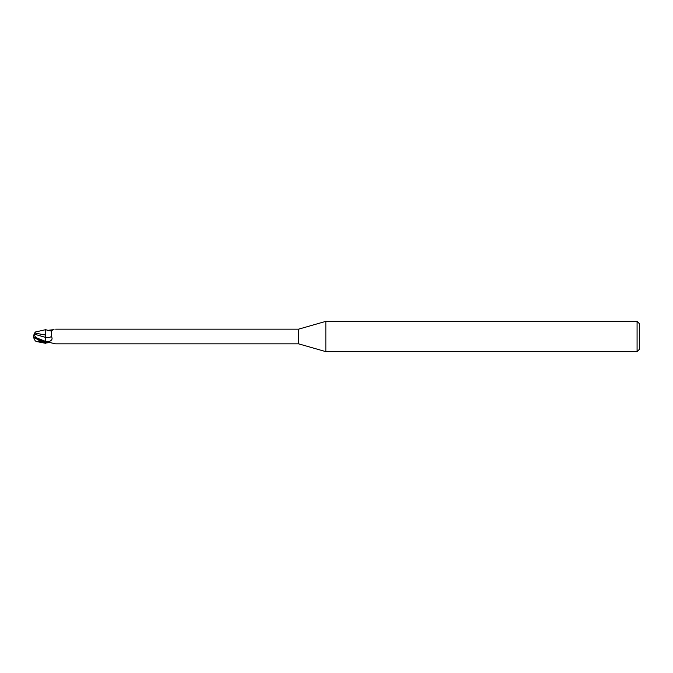<?xml version="1.0" encoding="UTF-8"?>
<svg xmlns="http://www.w3.org/2000/svg" width="673" height="673" viewBox="0 0 673 673"><rect width="100%" height="100%" fill="white"/><g stroke="black" fill="none" stroke-linecap="round" stroke-linejoin="round"><path stroke-width="1.01" d="M325.841 351.643L298.644 343.844L298.644 329.156L325.841 321.358L637.079 321.358L639.35 323.629L639.35 349.371L637.079 351.643L325.841 351.643L325.841 321.358M637.079 351.643L637.079 321.358M45.764 343.339L36.342 341.505L39.917 341.699L39.917 340.9M45.764 342.776L45.73 335.095L34.786 333.026A7.327 5.906 155 0 0 33.65 336.5A6.553 0.698 30.2 0 0 41.221 341.598L45.764 343.314L45.764 342.355L41.221 340.647L36.948 338.014C35.156 337.022 34.432 335.777 34.777 334.279L34.786 332.79M45.764 329.686L45.73 335.196L45.764 329.652L35.425 331.999A7.31 7.31 0 0 0 34.634 333.253M298.644 343.844L55.657 343.844M55.657 329.156L298.644 329.156M54.017 329.434L51.434 330.653L51.367 336.466C52.763 338.721 52.048 340.387 49.222 341.472L45.764 342.355L45.764 335.028M47.169 342.591L46.387 342.843M46.757 342.7A7.815 5.569 -28.5 0 0 46.176 342.978L49.625 342.523L55.178 343.71M54.017 343.567L52.788 343.238M47.169 330.409L52.788 329.762M49.625 330.477A8.211 5.847 -151.5 0 0 51.459 330.628M45.764 335.129L45.764 337.467A8.236 5.864 -151.5 0 0 51.367 336.466M45.764 335.861L45.764 329.728C50.433 331.032 52.317 331.343 51.434 330.653M45.764 330.729L45.747 330.233M35.358 340.908L36.342 341.505M39.917 341.699L42.088 342.17M34.634 339.747A7.327 5.906 25 0 1 33.65 336.5M35.063 332.841L35.425 331.999M34.777 334.279L45.73 337.451L45.747 341.463A11.374 8.101 -151.5 0 0 49.222 341.472M45.747 341.472L36.948 338.014M41.221 341.598L41.221 340.647M33.886 336.87A7.31 7.31 0 0 0 35.425 341.001"/></g></svg>
